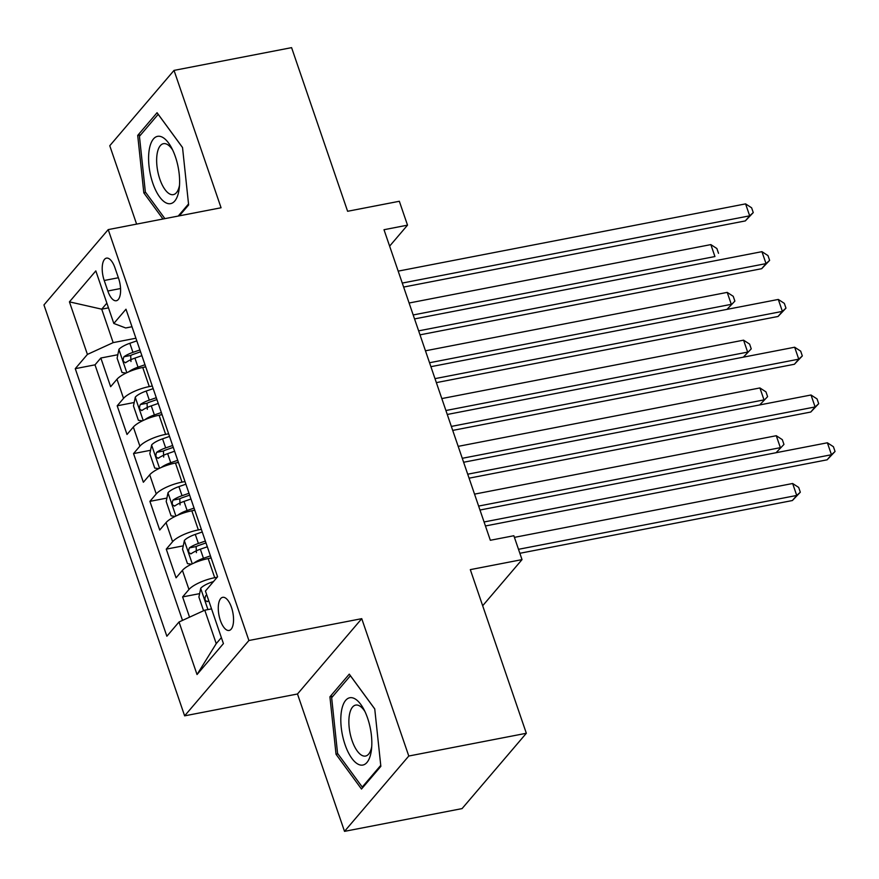 <?xml version="1.0" encoding="UTF-8"?>
<svg xmlns="http://www.w3.org/2000/svg" width="879" height="879" viewBox="0 0 879 879"><rect width="100%" height="100%" fill="white"/><g stroke="black" fill="none" stroke-linecap="round" stroke-linejoin="round"><path stroke-width="1.32" d="M231.474 607.378A16.877 7.054 -101 0 0 222.706 597.324A16.877 7.054 -101 0 0 220.354 620.409A16.877 7.054 -101 0 0 229.122 630.452A16.877 7.054 -101 0 0 231.474 607.378M344.513 831.358L462.068 808.603L526.334 733.273L408.779 756.028L361.752 618.662L248.9 640.505L184.634 715.847L297.487 693.992L344.513 831.358L408.779 756.028M248.9 640.505L108.216 229.606L43.95 304.936L184.634 715.847M108.216 229.606L221.068 207.763L174.031 70.397L109.765 145.727L136.608 224.112M174.031 70.397L291.586 47.642L347.612 211.279L399.341 201.269L407.515 225.156L384.002 229.716L490.339 540.277L513.852 535.729L522.027 559.615L470.309 569.636L526.334 733.273M145.727 366.895L142.739 367.477A21.096 6.065 161.1 0 0 116.984 379.256L110.644 386.694L100.832 358.017L117.83 354.731M152.265 386.002L149.287 386.584A21.096 6.065 161.1 0 0 123.532 398.374L117.193 405.801L134.19 402.505M117.193 405.801L127.005 434.468L133.344 427.04A21.096 6.065 161.1 0 1 159.099 415.251L162.088 414.679M178.448 462.453L175.459 463.035A21.096 6.065 161.1 0 0 149.705 474.814L143.365 482.252L133.542 453.586L150.551 450.29M194.797 510.238L191.82 510.809A21.096 6.065 161.1 0 0 166.065 522.598L159.725 530.026L149.902 501.36L166.911 498.074M211.158 558.011L208.169 558.594A21.096 6.065 161.1 0 0 182.414 570.372L176.075 577.811L166.263 549.144L183.272 545.848M104.216 280.489L107.82 291.004A16.349 6.834 -101 0 0 116.303 300.739A16.349 6.834 -101 0 0 118.588 278.379L114.984 267.864A16.349 6.834 -101 0 0 106.491 258.129A16.349 6.834 -101 0 0 104.216 280.489L118.368 277.753M108.48 307.87L101.722 309.177L113.171 342.623L87.417 354.413L75.264 368.664L166.867 636.231L179.03 621.98L197.028 674.534L223.42 643.593L205.433 591.029L217.585 576.778L125.983 309.21L113.82 323.461L125.686 327.966L131.982 326.746M87.417 354.413L69.43 301.86L95.822 270.908L113.82 323.461M217.212 577.217L214.718 577.701L208.169 558.594M201.346 529.345L198.357 529.927L191.82 510.809M184.986 481.571L181.997 482.142L175.459 463.035M168.625 433.786L165.637 434.369L159.099 415.251M100.832 358.017L95.009 364.84L182.502 620.387M214.718 577.701A21.096 6.065 -18.9 0 0 188.963 589.49L182.623 596.918L189.556 617.168M166.263 549.144L172.603 541.706A21.096 6.065 -18.9 0 1 198.357 529.927M149.902 501.36L156.242 493.932A21.096 6.065 -18.9 0 1 181.997 482.142M133.542 453.586L139.882 446.147A21.096 6.065 -18.9 0 1 165.637 434.369M135.915 338.228L113.171 342.623M482.67 605.752L522.027 559.615M389.628 246.131L407.515 225.156M106.864 303.156L101.722 309.177L69.43 301.86M211.542 608.883L204.785 610.191L216.234 643.637L221.376 637.616M95.009 364.84L75.264 368.664M182.623 596.918L199.621 593.633M179.03 621.98L204.785 610.191M197.028 674.534L216.234 643.637M179.327 215.838L188.633 204.939L182.524 147.485L157.055 112.721L137.706 135.41L143.815 192.864L162.967 219.003M361.752 618.662L297.487 693.992M380.849 766.345L374.74 708.892L349.271 674.138L329.922 696.816L336.031 754.27L361.489 789.034L380.849 766.345M145.738 192.49L143.815 192.864M140.695 134.828L137.706 135.41M337.954 753.896L336.031 754.27M332.91 696.245L329.922 696.816M403.648 287.059L745.326 220.915L749.677 215.827L402.274 283.071M745.579 203.884L751.622 207.807L753.259 212.586L749.677 215.827L745.579 203.884L398.187 271.128M753.259 212.586L745.326 220.915M128.554 371.916A13.976 4.021 -18.9 0 1 138.025 367.169L144.991 364.752M143.684 367.29L145.628 366.62M126.06 373.07L122.027 372.509L117.116 358.182L118.951 349.326A13.976 4.021 -18.9 0 1 129.839 343.282L136.816 340.865M139.926 349.941L132.949 352.358A13.976 4.021 161.1 0 0 123.95 356.764C122.489 360.39 123.148 362.302 125.906 362.5A13.976 4.021 -18.9 0 1 134.916 358.094L141.882 355.676M130.971 361.522L130.707 355.457A7.12 2.044 -18.9 0 1 133.685 354.193L140.563 351.809M125.279 362.785L125.906 362.5M413.196 314.957L714.935 256.547L710.847 244.604L409.109 303.013M710.847 244.604L716.879 248.526L718.517 253.306M175.393 156.759A34.27 14.339 -101 0 0 171.405 147.518A34.27 14.339 -101 0 0 151.781 141.486A34.27 14.339 -101 0 0 152.814 183.228A34.27 14.339 -101 0 0 168.252 203.631A34.27 14.339 -101 0 0 179.261 188.117A34.27 14.339 -101 0 0 175.393 156.759M172.713 150.1A25.952 10.856 -101 0 0 163.461 143.684A25.952 10.856 -101 0 0 159.846 179.184A25.952 10.856 -101 0 0 173.328 194.633A25.952 10.856 -101 0 0 179.514 185.227M164.889 218.629L145.354 191.974L139.442 136.311L158.187 114.325L182.524 147.551M188.524 203.972L178.217 216.058M352.754 697.893A34.27 14.339 -101 0 0 341.228 727.329A34.27 14.339 -101 0 0 359.885 764.917A34.27 14.339 -101 0 0 371.476 749.523A34.27 14.339 -101 0 0 363.62 708.935A34.27 14.339 -101 0 0 352.754 697.893M364.928 711.518A25.952 10.856 -101 0 0 357.907 705.2A25.952 10.856 -101 0 0 355.676 705.101A25.952 10.856 -101 0 0 349.512 730.064A25.952 10.856 -101 0 0 363.302 755.94A25.952 10.856 -101 0 0 365.543 756.05A25.952 10.856 -101 0 0 371.729 746.645M380.739 765.378L362.247 787.068L337.569 753.38L331.647 697.717L350.402 675.742L374.74 708.968M363.357 786.848L362.247 787.068M419.997 334.844L761.686 268.699L766.038 263.612L418.635 330.856M761.939 251.669L767.982 255.591L769.619 260.371L766.038 263.612L761.939 251.669L414.547 318.912M769.619 260.371L761.686 268.699M436.358 382.618L778.047 316.473L782.387 311.386L434.995 378.64M778.3 299.442L784.343 303.376L785.969 308.144L782.387 311.386L778.3 299.442L430.908 366.686M785.969 308.144L778.047 316.473M452.718 430.402L794.407 364.258L798.747 359.17L451.356 426.414M794.66 347.227L800.692 351.15L802.329 355.929L798.747 359.17L794.66 347.227L447.268 414.47M802.329 355.929L794.407 364.258M469.078 478.176L810.768 412.042L815.108 406.944L467.716 474.199M811.02 395.001L817.052 398.934L818.69 403.703L815.108 406.944L811.02 395.001L463.618 462.255M818.69 403.703L810.768 412.042M144.914 419.701A13.976 4.021 -18.9 0 1 154.385 414.943L161.351 412.526M160.044 415.064L161.989 414.394M142.42 420.843L138.388 420.294L133.476 405.955L135.311 397.11A13.976 4.021 -18.9 0 1 146.2 391.056L153.177 388.639M156.275 397.715L149.309 400.132A13.976 4.021 161.1 0 0 140.299 404.549C138.849 408.175 139.508 410.086 142.266 410.273A13.976 4.021 -18.9 0 1 151.276 405.867L158.242 403.45M147.32 409.295L147.068 403.23A7.12 2.044 -18.9 0 1 150.034 401.967L156.923 399.582M141.64 410.57L142.266 410.273M429.556 362.741L731.295 304.332L727.208 292.388L425.458 350.798M726.988 309.375L734.877 301.09L726.999 309.375M727.208 292.388L733.24 296.311L734.877 301.09M161.275 467.474A13.976 4.021 -18.9 0 1 170.746 462.728L177.712 460.31M176.404 462.848L178.349 462.178M158.78 468.628L154.737 468.067L149.837 453.74L151.671 444.884A13.976 4.021 -18.9 0 1 162.56 438.841L169.526 436.423M172.636 445.499L165.67 447.916A13.976 4.021 161.1 0 0 156.66 452.322C155.209 455.948 155.858 457.86 158.627 458.058A13.976 4.021 -18.9 0 1 167.636 453.652L174.602 451.235M163.681 457.08L163.428 451.015A7.12 2.044 -18.9 0 1 166.395 449.751L173.273 447.367M158 458.344L158.627 458.058M445.906 410.515L747.655 352.105L743.568 340.162L441.818 398.572M743.348 357.16L751.237 348.864L743.359 357.16M743.568 340.162L749.6 344.096L751.237 348.864M177.635 515.259A13.976 4.021 -18.9 0 1 187.095 510.512L194.072 508.095M192.765 510.633L194.709 509.952M175.141 516.412L171.097 515.852L166.197 501.513L168.032 492.669A13.976 4.021 -18.9 0 1 178.92 486.614L185.887 484.197M188.996 493.284L182.03 495.701A13.976 4.021 161.1 0 0 173.02 500.107C171.57 503.733 172.218 505.645 174.987 505.843A13.976 4.021 -18.9 0 1 183.986 501.426L190.963 499.008M180.041 504.854L179.788 498.8A7.12 2.044 -18.9 0 1 182.755 497.525L189.633 495.141M174.361 506.128L174.987 505.843M462.266 458.3L764.016 399.89L759.917 387.947L458.179 446.356M759.709 404.933L767.598 396.649L759.709 404.933M759.917 387.947L765.961 391.869L767.598 396.649M193.995 563.032A13.976 4.021 -18.9 0 1 203.456 558.286L210.422 555.869M209.125 558.407L211.07 557.736M191.49 564.186L187.458 563.626L182.546 549.298L184.392 540.442A13.976 4.021 -18.9 0 1 195.281 534.399L202.247 531.982M205.356 541.057L198.39 543.475A13.976 4.021 161.1 0 0 189.381 547.881C187.93 551.507 188.578 553.418 191.347 553.616A13.976 4.021 -18.9 0 1 200.346 549.21L207.323 546.793M196.402 552.638L196.149 546.573A7.12 2.044 -18.9 0 1 199.115 545.31L205.994 542.925M190.721 553.902L191.347 553.616M478.626 506.073L780.376 447.664L776.278 435.72L474.539 494.13M776.069 452.718L783.958 444.422L776.069 452.718M776.278 435.72L782.321 439.654L783.958 444.422M485.439 525.961L827.128 459.816L831.468 454.729L484.076 521.972M827.381 442.785L833.413 446.708L835.05 451.487L831.468 454.729L827.381 442.785L479.978 510.029M835.05 451.487L827.128 459.816M203.587 610.74L198.907 597.072L200.753 588.227A13.976 4.021 -18.9 0 1 211.641 582.173L213.553 581.513M519.863 553.287L792.386 500.536L796.726 495.448L792.638 483.505L514.413 537.366M206.774 594.962A13.976 4.021 161.1 0 0 205.741 595.665C204.28 599.291 204.939 601.203 207.708 601.401A13.976 4.021 -18.9 0 1 208.741 600.698M207.07 601.686L207.708 601.401M518.5 549.309L796.726 495.448L800.319 492.207L792.386 500.536M792.638 483.505L798.681 487.427L800.319 492.207M149.287 386.584L142.739 367.477M123.532 398.374L116.984 379.256M188.963 589.49L182.414 570.372M172.603 541.706L166.065 522.598M156.242 493.932L149.705 474.814M139.882 446.147L133.344 427.04M120.555 288.532L107.82 291.004M118.907 349.545L126.829 372.696M134.916 358.094L138.025 367.169M129.839 343.282L132.949 352.358M130.707 355.457L123.95 356.764M135.267 397.33L143.189 420.481M151.276 405.867L154.385 414.943M146.2 391.056L149.309 400.132M147.068 403.23L140.299 404.549M151.627 445.104L159.549 468.254M167.636 453.652L170.746 462.728M162.56 438.841L165.67 447.916M163.428 451.015L156.66 452.322M167.988 492.888L175.91 516.039M183.986 501.426L187.095 510.512M178.92 486.614L182.03 495.701M179.788 498.8L173.02 500.107M184.337 540.662L192.27 563.813M200.346 549.21L203.456 558.286M195.281 534.399L198.39 543.475M196.149 546.573L189.381 547.881M200.698 588.447L207.938 609.586M211.641 582.173L212.026 583.304M206.939 595.435L205.741 595.665"/></g></svg>
